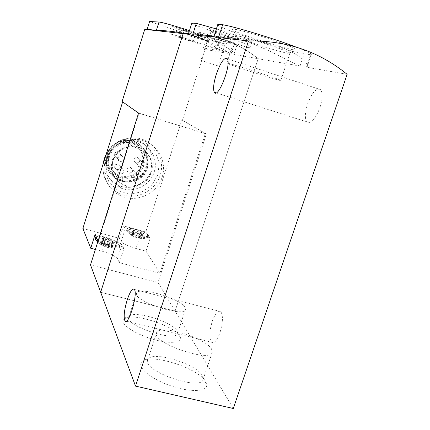 <?xml version="1.0" encoding="UTF-8"?>
<svg xmlns="http://www.w3.org/2000/svg" width="430" height="430" viewBox="0 0 430 430"><rect width="100%" height="100%" fill="white"/><g stroke="black" fill="none" stroke-linecap="round" stroke-linejoin="round"><path stroke-width="0.32" stroke-dasharray="2.15 1.61" d="M217.747 24.623C216.134 27.402 281.564 49.461 304.117 53.858L300.038 66.059C289.417 61.727 269.336 49.557 249.819 42.855C230.405 36.158 213.871 35.996 213.753 36.996M304.117 53.858L310.648 54.728L306.472 67.188L307.289 66.467C309.046 63.119 296.248 51.627 274.829 45.016C253.297 38.442 228.287 37.797 218.499 37.566M310.648 54.728L311.304 54.497C311.648 53.599 306.509 51.105 295.899 47.015M179.998 336.362L180.643 338.216C181.422 343.613 166.286 343.774 149.344 338.13C132.381 332.562 119.948 323.296 123.367 319.296C128.199 311.223 174.73 325.295 179.998 336.362M205.755 381.867L206.717 384.64C207.733 391.746 190.167 392.601 170.602 385.769C151.011 379.05 137.143 367.36 141.561 362.167C147.818 352.062 198.843 367.774 205.755 381.867M233.291 408.5L175.096 311.11L100.658 292.25L175.096 311.11L258.177 58.716C236.607 41.613 211.598 33.255 183.158 33.631M294.566 49.934L295.286 50.004C298.818 49.805 291.556 46.558 273.491 40.275C256.742 34.593 237.983 29.401 233.576 29.154C232.146 29.068 231.969 29.374 233.044 30.078C238.37 33.948 284.913 48.966 294.566 49.934M192.704 34.69L211.404 35.588L228.889 38.334L234.237 39.716L243.041 42.871L248.481 45.741L249.98 47.467C249.325 48.977 236.43 43.258 221.181 38.668C205.981 34.088 190.646 33.422 188.302 34.201M191.85 23.113C194.381 26.208 251.647 44.494 251.717 42.221C252.926 41.479 234.699 34.583 216.354 28.928M233.388 36.539L233.485 36.55C238.403 36.953 205.911 26.45 209.743 28.874C211.528 30.218 230.528 36.378 233.388 36.539M220.004 332.487C222.939 322.425 223.202 315.475 220.789 311.621C218.091 309.944 215.242 313.19 212.243 321.366C209.324 331.288 209.071 338.227 211.485 342.183C214.113 343.909 216.956 340.673 220.004 332.487M300.038 66.059L258.177 58.716L175.096 311.11L157.982 282.467L90.499 264.896M347.134 74.325L306.472 67.188M319.936 107.645C322.64 98.905 322.871 92.918 320.624 89.677C316.464 87.559 312.11 92.337 307.558 104.017C304.87 112.655 304.655 118.626 306.902 121.926C310.922 124.157 315.265 119.395 319.936 107.645M227.803 63.242C234.377 64.5 283.305 80.426 280.79 80.485C280.833 81.496 225.164 63.575 226.825 63.119L227.803 63.242M256.387 40.877C273.292 45.956 291.083 52.589 289.847 53.277L288.874 53.374C282.499 53.067 240.757 39.684 236.237 36.507L235.678 35.921L236.731 35.83C239.687 36.174 245.89 37.749 255.334 40.56M230.566 38.034L230.937 38.007C231.834 37.528 210.824 30.74 211.006 31.567L211.178 31.75C212.619 32.82 228.255 37.888 230.566 38.034M225.986 52.132L226.341 52.148C227.169 51.885 206.196 45.107 206.448 45.72C205.733 45.956 223.455 51.777 225.986 52.132M184.911 307.294L185.438 309.439C184.706 318.039 132.779 300.914 136.536 293.325C137.546 285.945 180.046 298.28 184.911 307.294M177.09 330.976L177.552 333.315C176.526 342.774 124.77 325.671 128.806 317.216L129.156 316.512C133.037 309.729 172.736 321.742 177.09 330.976M211.506 348.94L212.296 352.143C211.135 363.323 151.795 342.941 156.504 333.04C157.944 323.645 205.088 337.356 211.506 348.94M202.492 375.815L203.282 378.115L203.18 379.303C201.638 391.606 142.55 371.176 147.619 360.157L148.135 359.12C153.171 350.622 196.768 364.043 202.492 375.815M102.974 238.757L102.496 238.387L106.274 238.849L108.553 239.462L112.988 241.305L112.273 241.509L113.627 242.558L107.548 241.483L103.076 239.623L103.823 239.419L102.974 238.757L101.432 243.627L102.421 243.826L101.437 244.826L101.62 245.207L100.609 244.417L100.529 243.805L100.905 243.627L105.624 244.197L111.064 246.336L112.278 247.454L111.843 247.938L107.118 247.379L101.62 245.207L103.195 245.277C104.657 244.917 105.587 245.288 105.99 246.379L107.118 247.379L108.295 246.997C108.779 246.143 109.585 246.234 110.698 247.282L111.94 247.841L110.876 245.912L111.338 246.454L107.011 244.304L102.335 243.401L100.529 243.805M133.348 230.835L132.881 230.501L136.192 230.953L142.303 233.173L141.717 233.323L143.023 234.264L139.718 233.812L133.558 231.582L134.165 231.426L133.348 230.835L132.128 234.64L133.069 234.823L132.257 235.672L132.44 236.027L131.381 235.242L131.607 234.651L135.735 235.205L140.712 237.129L141.927 238.161L141.604 238.516L137.466 237.973L132.44 236.027L135.283 236.011L137.466 237.973L138.487 237.634C138.89 236.876 139.589 236.968 140.594 237.914L141.669 238.446L140.626 236.715L140.712 237.129L137.014 235.296L132.87 234.457L131.322 234.785M95.385 249.47L101.7 251.147C110.193 253.593 115.45 256.13 117.476 258.763L119.379 262.649L159.863 273.303L146.012 251.168L135.961 248.465L140.073 235.683L150.129 238.424L145.765 231.996L181.869 119.959L206.368 133.966L157.982 282.467M82.866 228.48L119.465 238.365L123.448 225.884L145.765 231.996M135.961 248.465C128.022 246.148 123.104 243.842 121.201 241.558L119.465 238.365M98.029 241.117L98.303 241.735L139.019 113.171L122.657 101.867M159.863 273.303L205.373 133.569L181.869 119.959M146.012 251.168L150.129 238.424M112.139 160.492C116.224 150.328 123.695 145.544 134.542 146.135C146.162 147.565 154.09 159.852 150.79 171.038C147.726 182.277 134.466 189.06 123.706 184.819C113.504 179.864 109.65 171.758 112.139 160.492M112.703 161.212C116.809 151.005 124.313 146.195 135.213 146.786C146.893 148.221 154.854 160.567 151.537 171.801C148.452 183.099 135.133 189.915 124.318 185.658C114.074 180.681 110.198 172.532 112.703 161.212M189.447 30.621C206.19 36.034 220.327 41.398 219.515 41.952L205.879 40.329L149.613 21.5M204.965 37.448C201.369 37.184 173.338 27.998 172.602 26.837C169.984 24.806 208.985 37.474 205.32 37.469L204.965 37.448M234.135 44.521L236.984 44.903C238.483 44.032 197.381 30.756 197.94 32.293C196.736 32.959 224.933 42.468 234.135 44.521L231.06 53.96C223.003 48.87 196.279 35.169 196.806 35.857C196.908 33.067 236.86 49.767 233.872 54.449L258.177 58.716C243.982 47.327 227.792 39.727 209.609 35.91M236.984 44.903L233.872 54.449M206.432 34.916L206.244 35.104C207.685 36.222 226.524 42.312 228.561 42.317C232.221 42.747 209.356 35.093 206.432 34.916M231.06 53.96L205.255 49.428L203.411 48.004L215.865 50.122L216.94 49.853C217.284 48.515 214.21 45.833 207.706 41.812M144.765 29.348L147.157 29.315M188.496 33.599L205.298 35.115M205.255 49.428L182.46 120.142M122.104 101.48L122.722 101.668M203.411 48.004L205.879 40.329M105.49 160.745C111.144 146.372 121.631 139.255 136.955 139.385C154.843 140.61 167.49 159.245 162.416 176.241C157.74 193.333 137.116 203.261 121.104 195.951C108.059 190.42 100.905 174.558 105.49 160.745M208.233 38.652L208.082 38.781C209.147 39.581 223.433 44.199 224.928 44.225L225.11 44.204C225.836 43.941 210.189 38.791 208.233 38.652M201.202 60.469L218.048 65.951L201.202 60.469M202.648 39.598C199.434 39.318 173.913 30.965 173.268 29.976L173.225 29.89C172.79 28.831 204.341 39.082 203.078 39.581L202.648 39.598M201.165 44.215C197.795 43.822 170.785 34.938 171.753 34.534C171.28 33.588 202.815 43.822 201.584 44.215L201.165 44.215M193.059 41.516C191.656 41.371 179.654 37.426 180.116 37.259C179.939 36.851 193.736 41.328 193.231 41.511L193.059 41.516M195.392 34.239C193.968 34.158 181.96 30.191 182.444 29.96C182.288 29.482 196.096 33.965 195.564 34.223L195.392 34.239M138.557 113.122L206.368 133.966M205.373 133.569L139.019 113.171M107.07 158.417C111.913 146.238 120.835 140.347 133.838 140.755C148.404 142.142 158.536 157.423 154.408 171.344C150.591 185.341 133.886 193.613 120.631 187.958C108.57 181.75 104.049 171.903 107.07 158.417M105.565 156.429C110.338 144.41 119.137 138.605 131.972 139.008C146.345 140.384 156.348 155.466 152.284 169.205C148.522 183.019 132.037 191.173 118.954 185.588C107.048 179.45 102.587 169.732 105.565 156.429M109.397 156.977C113.386 147.055 120.674 142.389 131.274 142.975C142.631 144.378 150.387 156.386 147.173 167.313C144.179 178.299 131.225 184.911 120.712 180.761C110.741 175.908 106.973 167.979 109.397 156.977M109.156 154.687C112.692 145.921 119.142 141.852 128.506 142.48C138.331 143.83 144.991 154.262 142.212 163.755C139.621 173.29 128.436 179.079 119.26 175.585C110.397 171.376 107.027 164.416 109.156 154.687M106.919 154.945C111.064 144.593 118.664 139.691 129.726 140.234C141.717 141.631 149.957 154.289 146.565 165.808C143.416 177.386 129.72 184.32 118.664 179.853C108.295 174.725 104.382 166.421 106.919 154.945M107.29 155.424C111.451 145.039 119.078 140.115 130.172 140.664C142.201 142.067 150.468 154.762 147.065 166.319C143.905 177.934 130.161 184.889 119.067 180.412C108.666 175.268 104.743 166.942 107.29 155.424M108.639 156.004C112.595 146.152 119.841 141.513 130.371 142.099C141.653 143.496 149.361 155.429 146.168 166.281C143.201 177.192 130.328 183.766 119.879 179.638C109.978 174.811 106.231 166.937 108.639 156.004M113.02 159.568C116.68 150.505 123.351 146.297 133.026 146.931C143.179 148.318 150.049 159.095 147.167 168.899C144.485 178.751 132.924 184.75 123.448 181.148C114.289 176.816 110.816 169.624 113.02 159.568M138.035 163.669C138.723 162.024 139.938 161.315 141.685 161.54C145.018 164.443 144.491 166.421 140.11 167.48C138.336 166.819 137.648 165.545 138.035 163.669M118.089 157.826C118.766 156.181 119.986 155.466 121.738 155.681C125.146 158.584 124.635 160.578 120.212 161.669C118.411 161.003 117.702 159.724 118.089 157.826M118.137 170.387C118.879 168.657 120.174 167.958 122.012 168.302C125.168 171.436 124.506 173.381 120.034 174.139C118.384 173.414 117.755 172.161 118.137 170.387M130.747 174.037C131.489 172.312 132.773 171.618 134.601 171.957C137.729 175.069 137.073 177.01 132.628 177.773C130.989 177.052 130.36 175.811 130.747 174.037M119.379 262.649L123.883 248.578L98.303 241.735M97.277 239.424C102.652 243.375 119.97 247.562 120.008 244.955C121.384 242.208 99.669 234.866 96.148 236.882M95.094 234.495L106.049 237.446C114.552 239.913 119.836 242.402 121.905 244.906L123.883 248.578M148.914 235.898L147.103 233.968C141.895 230.566 127.065 226.82 126.952 228.905L127.065 229.405C128.21 232.146 146.533 237.935 148.629 236.22L148.468 237.226C147.667 239.542 127.92 233.549 126.678 230.609L126.57 230.109C126.866 227.255 149.753 234.543 148.527 237.102M121.201 241.558L125.243 228.905C127.183 231.087 132.128 233.345 140.073 235.683M125.243 228.905L123.448 225.884M95.218 238.704C95.653 235.242 121.029 243.138 119.583 246.282L119.502 246.454C118.707 248.545 104.076 245.17 97.927 241.434M215.865 50.122L218.499 41.989M106.285 153.967C112.859 142.846 122.523 137.482 135.283 137.874C152.967 139.094 165.48 157.52 160.471 174.317C155.853 191.216 135.466 201.02 119.637 193.785C107.71 187.684 102.184 177.837 103.049 164.255M105.78 159.197L112.02 148.474L122.276 141.427L134.45 139.465L146.098 142.953L154.907 151.145L159.165 162.379L158.084 174.44L151.903 184.981L141.835 191.963L129.822 194.021L118.196 190.726L109.252 182.669L104.802 171.419L105.78 159.197M108.129 154.386L112.278 147.259C116.578 143.502 121.556 141.502 127.205 141.266C132.736 142.222 137.294 144.819 140.879 149.049C143.459 153.945 144.184 159.138 143.05 164.62L138.928 171.667C134.681 175.386 129.758 177.391 124.157 177.676C118.642 176.778 114.068 174.231 110.429 170.038C107.785 165.147 107.016 159.928 108.129 154.386M107.118 154.214L111.542 146.614C116.127 142.615 121.427 140.486 127.447 140.234C133.343 141.255 138.197 144.023 142.013 148.527C144.76 153.746 145.528 159.277 144.319 165.115L139.933 172.618C135.412 176.579 130.166 178.713 124.2 179.02C118.325 178.063 113.45 175.354 109.575 170.887C106.753 165.679 105.936 160.116 107.118 154.214M127.011 169.538C127.731 167.861 128.978 167.184 130.758 167.517L130.758 167.517C133.805 170.549 133.166 172.435 128.844 173.172C127.248 172.473 126.635 171.258 127.011 169.538M114.74 165.975C115.46 164.292 116.718 163.615 118.508 163.948L118.508 163.948C121.582 167.001 120.938 168.893 116.584 169.624C114.982 168.92 114.369 167.7 114.74 165.975M114.681 153.757C115.342 152.155 116.53 151.462 118.234 151.672L118.454 151.725C121.523 154.644 120.954 156.568 116.75 157.493C114.998 156.848 114.31 155.601 114.681 153.757M134.095 159.455C134.762 157.858 135.944 157.17 137.643 157.391L137.837 157.439C140.863 160.342 140.287 162.25 136.117 163.163C134.391 162.518 133.714 161.282 134.095 159.455M117.476 258.763L121.905 244.906M101.7 251.147L106.049 237.446M135.095 232.264L133.87 236.086M137.654 233.248L136.428 237.075M133.778 231.523L132.553 235.339M134.09 230.663L132.87 234.457M136.192 230.953L134.977 234.742M138.234 231.512L137.014 235.296M140.766 232.49L139.551 236.274M142.088 233.227L140.868 237.016M142.545 233.92L141.32 237.725M141.825 234.103L140.594 237.914M139.718 233.812L138.487 237.634M104.748 240.386L103.195 245.277M107.548 241.483L105.99 246.379M103.345 239.548L101.797 244.433M103.877 238.548L102.335 243.401M106.274 238.849L104.737 243.692M108.553 239.462L107.011 244.304M111.327 240.553L109.784 245.396M112.73 241.38L111.182 246.234M113.133 242.176L111.58 247.046M112.257 242.402L110.698 247.282M109.849 242.101L108.295 246.997M311.304 54.497L307.289 66.467M251.717 42.221L249.997 47.472M126.334 321.151L211.485 342.183M134.364 289.444L220.789 311.621M280.79 80.485L289.847 53.277M226.825 63.119L234.56 39.361M234.92 38.259L235.678 35.921M288.874 53.374L295.286 50.004M236.237 36.507L233.044 30.078M230.647 38.044L233.485 36.55M211.178 31.75L209.743 28.874M211.006 31.567L209.759 35.437M209.399 36.555L206.448 45.72M230.937 38.007L230.69 38.764M230.636 38.92L226.341 52.148M136.536 293.325L128.806 317.216M185.438 309.439L177.552 333.315M129.156 316.512L123.367 319.296M177.617 332.514L180.643 338.216M156.504 333.04L147.619 360.157M212.296 352.143L203.18 379.303M148.135 359.12L141.561 362.167M203.282 378.115L206.717 384.64M216.086 92.837L306.902 121.926M227.276 58.743L320.624 89.677M110.956 246.078L112.278 247.454M140.777 236.941L141.927 238.161M135.213 146.786L134.542 146.135M124.318 185.658L123.706 184.819M197.94 32.293L196.795 35.851M224.928 44.225L228.561 42.317M208.082 38.781L206.244 35.104M207.975 38.662L200.96 60.431M225.11 44.204L218.048 65.951M216.956 49.858L219.515 41.952M202.971 39.619L205.32 37.469M173.268 29.976L172.602 26.837M201.584 44.215L203.078 39.581M171.753 34.534L172.419 32.433M172.72 31.481L173.225 29.89M193.231 41.511L195.564 34.223M180.116 37.259L182.444 29.96M136.955 139.385L135.283 137.874C122.571 137.46 112.923 142.771 106.334 153.806M121.104 195.951L119.637 193.785C107.747 187.684 102.211 177.869 103.023 164.346M133.838 140.755L131.972 139.008M120.631 187.958L118.954 185.588M130.172 140.664L129.726 140.234M119.067 180.412L118.664 179.853M131.274 142.975L130.371 142.099M120.712 180.761L119.879 179.638M133.026 146.931L128.506 142.48M123.448 181.148L119.26 175.585M134.601 171.957L130.758 167.512C126.517 168.195 125.877 170.076 128.844 173.172L132.628 177.773M122.012 168.302L118.508 163.948C114.251 164.631 113.611 166.523 116.584 169.624L120.034 174.139M121.738 155.681L118.234 151.672C114.036 152.672 113.541 154.612 116.75 157.493L120.212 161.669M141.685 161.54L137.643 157.391C133.456 158.342 132.945 160.266 136.117 163.163L140.11 167.48M126.952 228.905L126.57 230.109M126.554 230.249L131.381 235.242M148.468 237.226C143.942 239.075 141.427 238.43 141.642 238.505M133.558 231.582L132.246 235.667M134.165 231.426L133.074 234.828M132.881 230.501L131.542 234.673M142.303 233.173L140.997 237.226M141.717 233.323L140.626 236.715M143.023 234.264L141.674 238.446M120.008 244.955L119.583 246.282M95.197 238.892L95.868 239.978M97.696 242.16L100.609 244.417M119.502 246.454C114.595 248.497 111.789 247.857 111.891 247.922M103.076 239.623L101.426 244.821M103.823 239.419L102.421 243.826M102.496 238.387L100.824 243.654M112.988 241.305L111.348 246.454M112.273 241.509L110.87 245.912M113.627 242.558L111.94 247.847"/><path stroke-width="0.64" d="M295.899 47.015C274.34 38.684 234.554 26.622 222.649 24.73L217.833 24.478L213.775 37.039L192.704 34.69L196.333 23.349L191.85 23.113L188.302 34.201L183.158 33.631L100.658 292.25L183.158 33.631L188.496 33.599M217.768 24.553L213.775 37.039M222.649 24.73L218.499 37.566L248.481 40.909L135.514 386.102L90.499 264.896L138.557 113.122L122.104 101.48L144.765 29.348L183.158 33.631M135.514 386.102L233.291 408.5L347.134 74.325C319.216 51.525 286.332 40.388 248.481 40.909M216.354 28.928L196.333 23.349M127.215 299.844C130.123 291.422 132.51 287.955 134.364 289.444C138.224 293.754 128.231 326.854 124.904 320.796C123.453 316.996 124.222 310.008 127.215 299.844M216.295 74.282C220.665 62.189 224.326 57.007 227.276 58.743C231.754 64.172 218.015 99.491 214.328 92.278C212.915 89.171 213.57 83.173 216.295 74.282M255.334 40.56L256.387 40.877M122.657 101.867L82.866 228.48L90.746 248.244L95.385 249.47M90.746 248.244L95.094 234.495L98.029 241.117M207.706 41.812C192.269 31.879 159.578 30.068 156.38 30.326L147.157 29.315L149.613 21.5L158.998 22.032C163.04 22.548 173.188 25.413 189.447 30.621M205.298 35.115L209.609 35.91M97.277 239.424L95.696 237.871L96.148 236.882M97.927 241.434L95.272 239.204L95.637 237.376M156.38 30.326L158.998 22.032M103.049 164.255L104.194 158.976L106.285 153.967M124.904 320.796L126.334 321.151M234.56 39.361L234.92 38.259M209.759 35.437L209.399 36.555M214.328 92.278L216.086 92.837M172.419 32.433L172.72 31.481M106.334 153.806L104.184 158.933L103.023 164.346M95.868 239.978L97.696 242.16"/></g></svg>
